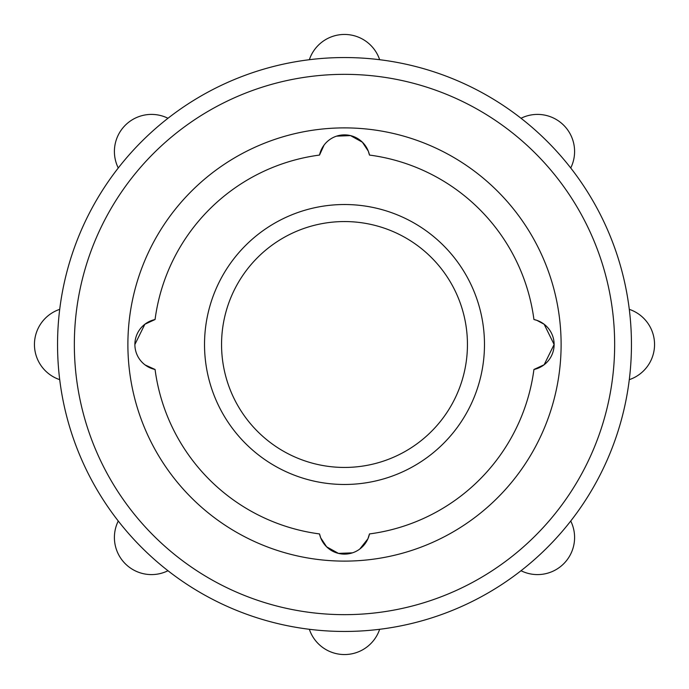 <?xml version="1.0" encoding="UTF-8"?>
<svg xmlns="http://www.w3.org/2000/svg" width="689" height="689" viewBox="0 0 689 689"><rect width="100%" height="100%" fill="white"/><g stroke="black" fill="none" stroke-linecap="round" stroke-linejoin="round"><path stroke-width="1.03" d="M59.71 379.656A286.951 286.951 0 0 1 118.267 167.978A37.094 37.094 0 0 1 167.978 118.267A286.951 286.951 0 0 1 521.022 118.267A37.094 37.094 0 0 1 570.733 167.978A286.951 286.951 0 0 1 629.29 309.344A37.094 37.094 0 0 1 629.29 379.656A286.951 286.951 0 0 1 59.71 379.656A37.094 37.094 0 0 1 59.71 309.344A286.951 286.951 0 0 1 309.344 59.71A37.094 37.094 0 0 1 379.656 59.71A286.951 286.951 0 0 1 629.29 379.656M344.5 561.113A216.613 216.613 0 0 1 127.887 344.5A216.613 216.613 0 0 1 344.5 127.887A216.613 216.613 0 0 1 561.113 344.5A216.613 216.613 0 0 1 344.5 561.113M344.5 204.521A139.979 139.979 0 0 1 484.479 344.5A139.979 139.979 0 0 1 344.5 484.479A139.979 139.979 0 0 1 204.521 344.5A139.979 139.979 0 0 1 344.5 204.521M344.5 221.557A122.943 122.943 0 0 1 467.443 344.5A122.943 122.943 0 0 1 344.5 467.443A122.943 122.943 0 0 1 221.557 344.5A122.943 122.943 0 0 1 344.5 221.557M570.733 521.022A37.094 37.094 0 0 1 521.022 570.733M167.978 570.733A37.094 37.094 0 0 1 118.267 521.022M533.932 319.524L536.826 320.325L544.146 324.252L554.12 344.5A25.545 25.545 0 0 0 533.932 319.524A191.068 191.068 0 0 0 369.476 155.068A25.545 25.545 0 0 0 319.524 155.068L324.063 145.095M336.568 136.146L350.512 135.604L362.371 142.184L368.314 151.184L369.476 155.068M134.88 344.5L144.862 324.243L155.068 319.524A25.545 25.545 0 0 0 155.068 369.476L145.095 364.937M533.932 369.476A25.545 25.545 0 0 0 554.12 344.5L544.138 364.757L533.932 369.476A191.068 191.068 0 0 1 369.476 533.932L367.909 538.807L359.813 549.012M352.432 552.854L338.488 553.396L326.629 546.825L320.686 537.816L319.524 533.932A25.545 25.545 0 0 0 369.476 533.932M155.068 319.524A191.068 191.068 0 0 1 319.524 155.068M379.656 629.29A37.094 37.094 0 0 1 309.344 629.29M319.524 533.932A191.068 191.068 0 0 1 155.068 369.476M344.5 127.887A216.613 216.613 0 0 1 561.113 344.5M614.657 344.5A270.157 270.157 0 0 1 344.5 614.657A270.157 270.157 0 0 1 74.343 344.5A270.157 270.157 0 0 1 344.5 74.343A270.157 270.157 0 0 1 614.657 344.5"/></g></svg>
